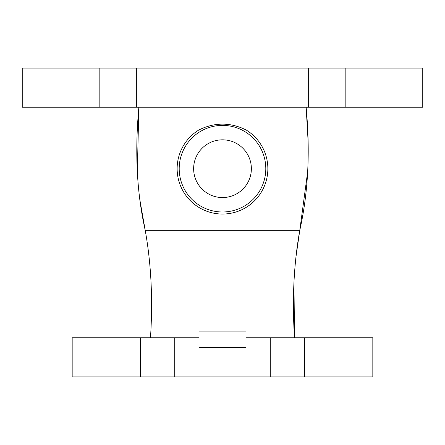 <?xml version="1.0" encoding="UTF-8"?>
<svg xmlns="http://www.w3.org/2000/svg" width="445" height="445" viewBox="0 0 445 445"><rect width="100%" height="100%" fill="white"/><g stroke="black" fill="none" stroke-linecap="round" stroke-linejoin="round"><path stroke-width="0.67" d="M174.729 337.755L174.729 376.926L72.173 376.926L72.173 337.755L198.998 337.755M174.729 376.926L372.827 376.926L372.827 337.755L270.271 337.755L270.271 376.926M246.002 337.755L270.271 337.755M293.956 282.503L294.518 337.755C292.015 299.886 293.767 264.08 299.78 230.332L145.22 230.332C151.217 263.829 152.969 299.635 150.482 337.755M136.359 107.245L136.359 68.074L22.25 68.074L22.25 107.245L138.868 107.245L137.321 171.598M139.519 197.919L145.22 230.332C136.821 193.147 134.707 152.118 138.868 107.245L308.641 107.245L308.641 68.074L136.359 68.074M308.007 139.463L306.132 107.245C310.304 151.929 308.185 192.963 299.78 230.332L307.679 171.598M308.641 107.245L422.75 107.245L422.75 68.074L308.641 68.074M246.157 129.99C230.388 122.191 214.618 122.191 198.843 129.99A45.357 45.357 0 0 0 177.143 168.688A45.357 45.357 0 0 0 244.683 208.249A45.357 45.357 0 0 0 246.157 129.99M299.73 230.61L296.125 255.808M193.636 168.688A28.864 28.864 0 0 1 236.935 143.691A28.864 28.864 0 0 1 236.935 193.686A28.864 28.864 0 0 1 193.636 168.688M198.998 331.898L198.998 347.606L246.002 347.606L246.002 331.898L198.998 331.898M304.458 337.755L304.458 376.926M140.542 337.755L140.542 376.926M345.832 107.245L345.832 68.074M99.168 107.245L99.168 68.074M179.202 168.688A43.299 43.299 0 0 1 244.149 131.192A43.299 43.299 0 0 1 244.149 206.185A43.299 43.299 0 0 1 179.202 168.688M422.75 107.245L422.75 68.074"/></g></svg>
